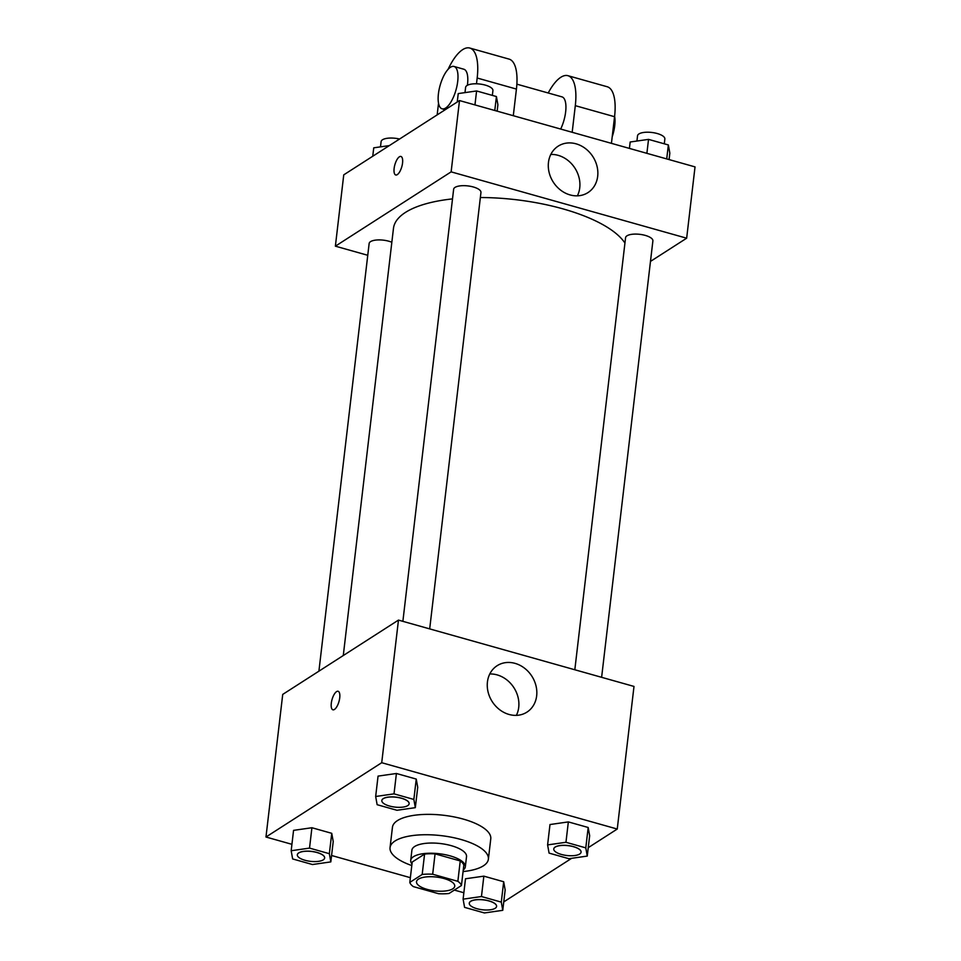 <?xml version="1.0" encoding="UTF-8"?>
<svg xmlns="http://www.w3.org/2000/svg" width="961" height="961" viewBox="0 0 961 961"><rect width="100%" height="100%" fill="white"/><g stroke="black" fill="none" stroke-linecap="round" stroke-linejoin="round"><path stroke-width="1.44" d="M452.799 888.805A19.256 6.955 6.7 0 1 430.9 890.27A19.256 6.955 6.7 0 1 416.509 881.717A19.256 6.955 6.7 0 1 436.438 877.057A19.256 6.955 6.7 0 1 454.745 886.21A19.256 6.955 6.7 0 1 452.799 888.805M457.856 881.321L432.678 874.234A26.139 9.442 6.7 0 0 422.179 874.474L409.806 882.414A26.139 9.442 6.7 0 0 413.386 886.619L438.564 893.706A26.139 9.442 6.7 0 0 449.063 893.466L461.436 885.525A26.139 9.442 6.7 0 0 457.856 881.321L460.247 860.948L435.069 853.861L432.678 874.234M460.247 860.948A26.139 9.442 6.7 0 1 463.827 865.152L461.436 885.525M435.069 853.861A26.139 9.442 6.7 0 0 424.582 854.089L412.209 862.041L409.806 882.414M463.262 870.005A27.497 9.934 -173.3 0 0 465.328 866.798A27.497 9.934 -173.3 0 0 439.177 853.728A27.497 9.934 -173.3 0 0 410.707 860.383A27.497 9.934 -173.3 0 0 411.981 863.975M410.707 860.383L411.897 850.197A27.497 9.934 6.7 0 1 440.378 843.542A27.497 9.934 6.7 0 1 466.529 856.611L465.328 866.798M424.582 854.089L422.179 874.474M411.788 865.549A49.504 17.887 6.7 0 1 390.046 847.626A49.504 17.887 6.7 0 1 441.303 835.65A49.504 17.887 6.7 0 1 488.38 859.182A49.504 17.887 6.7 0 1 483.371 865.849A49.504 17.887 6.7 0 1 463.082 871.567M390.046 847.626L392.448 827.253A49.504 17.887 6.7 0 1 443.694 815.276A49.504 17.887 6.7 0 1 490.771 838.809L488.38 859.182M330.824 861.897L333.227 841.524L331.749 833.319L311.917 827.733L293.561 830.364L291.171 850.737L292.637 858.942L312.469 864.528L330.824 861.897L329.347 853.692L309.526 848.107L291.171 850.737M415.32 807.66L417.723 787.287L416.245 779.071L396.412 773.485L378.057 776.116L375.667 796.489L377.132 804.693L396.965 810.279L415.32 807.66L413.855 799.444L394.022 793.858L375.667 796.489M588.252 847.662L617.25 829.043L381.721 762.71L265.969 837.019L291.916 844.323M331.581 855.494L410.359 877.681M454.349 890.078L463.851 892.745M503.756 901.898L571.651 858.317M502.759 910.319L505.162 889.946L503.684 881.742L483.851 876.156L465.496 878.774L463.106 899.16L464.583 907.364L484.404 912.95L502.759 910.319L501.294 902.115L481.461 896.529L463.106 899.16M587.255 856.083L589.658 835.71L588.18 827.493L568.347 821.907L549.992 824.538L547.602 844.911L549.079 853.116L568.9 858.702L587.255 856.083L585.79 847.866L565.957 842.28L547.602 844.911M617.25 829.043L633.996 686.43L398.467 620.097L282.726 694.407L265.969 837.019M398.467 620.097L381.721 762.71M536.658 695.848A27.593 23.544 -122.7 0 1 526.952 712.125A27.593 23.544 -122.7 0 1 492.236 701.638A27.593 23.544 -122.7 0 1 497.137 665.697A27.593 23.544 -122.7 0 1 524.442 668.123A27.593 23.544 -122.7 0 1 536.658 695.848M334.464 709.446A9.622 3.616 105.7 0 1 332.902 709.807A9.622 3.616 105.7 0 1 332.038 699.56A9.622 3.616 105.7 0 1 338.116 691.271A9.622 3.616 105.7 0 1 339.437 699.656A9.622 3.616 105.7 0 1 334.464 709.446M332.902 709.807A9.622 3.616 105.7 0 1 332.038 699.56A9.622 3.616 105.7 0 1 338.128 691.271M489.786 673.973A27.593 23.544 -122.7 0 1 518.724 707.368A27.593 23.544 -122.7 0 1 516.369 715.368M343.281 655.522L393.469 228.37A118.359 42.764 6.7 0 1 452.511 198.891M480.356 197.522A118.359 42.764 6.7 0 1 624.938 243.049M601.622 677.301L652.891 240.875A13.754 4.973 -173.3 0 0 642.609 234.772A13.754 4.973 -173.3 0 0 626.968 235.817A13.754 4.973 -173.3 0 0 625.575 237.667L574.822 669.757M318.908 671.174L369.144 243.493A13.754 4.973 6.7 0 1 377.433 239.95A13.754 4.973 6.7 0 1 391.836 242.268M402.875 621.335L453.64 189.245A13.754 4.973 6.7 0 1 467.875 185.917A13.754 4.973 6.7 0 1 480.956 192.452L429.687 628.878M335.377 246.172L367.763 255.29L335.377 246.172L451.129 171.863L335.377 246.172L343.75 174.854L459.502 100.557L451.129 171.863L686.659 238.196L451.129 171.863M686.659 238.196L650.477 261.416L686.659 238.196L695.031 166.89L459.502 100.557M553.764 848.935A13.754 4.973 6.7 0 1 553.776 848.887A13.754 4.973 6.7 0 1 568.011 845.56A13.754 4.973 6.7 0 1 581.081 852.095A13.754 4.973 6.7 0 1 581.081 852.143A13.754 4.973 6.7 0 1 579.687 854.029A13.754 4.973 6.7 0 1 564.047 855.074A13.754 4.973 6.7 0 1 553.764 848.971A13.754 4.973 6.7 0 1 567.999 845.644A13.754 4.973 6.7 0 1 581.081 852.179L581.081 852.095M589.658 835.71L588.18 827.493L585.79 847.866M588.18 827.493L568.347 821.907L565.957 842.28M568.347 821.907L549.992 824.538M381.829 800.513A13.754 4.973 6.7 0 1 381.841 800.465A13.754 4.973 6.7 0 1 396.076 797.137A13.754 4.973 6.7 0 1 409.146 803.672A13.754 4.973 6.7 0 1 409.146 803.72L409.146 803.756A13.754 4.973 6.7 0 1 407.752 805.606A13.754 4.973 6.7 0 1 392.112 806.651A13.754 4.973 6.7 0 1 381.829 800.549A13.754 4.973 6.7 0 1 396.064 797.222A13.754 4.973 6.7 0 1 409.146 803.756M417.723 787.287L416.245 779.071L413.855 799.444M416.245 779.071L396.412 773.485L394.022 793.858M396.412 773.485L378.057 776.116M469.268 903.22L469.28 903.136A13.754 4.973 6.7 0 1 469.28 903.136A13.754 4.973 6.7 0 1 483.515 899.808A13.754 4.973 6.7 0 1 496.585 906.343A13.754 4.973 6.7 0 1 496.585 906.379A13.754 4.973 6.7 0 1 495.191 908.277A13.754 4.973 6.7 0 1 479.551 909.322A13.754 4.973 6.7 0 1 469.268 903.22A13.754 4.973 6.7 0 1 483.503 899.892A13.754 4.973 6.7 0 1 496.585 906.427L496.585 906.343M505.162 889.946L503.684 881.742L501.294 902.115M503.684 881.742L483.851 876.156L481.461 896.529M483.851 876.156L465.496 878.774M297.333 854.749A13.754 4.973 6.7 0 1 297.345 854.713A13.754 4.973 6.7 0 1 311.58 851.386A13.754 4.973 6.7 0 1 324.65 857.921A13.754 4.973 6.7 0 1 324.65 857.957L324.638 858.005A13.754 4.973 6.7 0 1 323.256 859.855A13.754 4.973 6.7 0 1 307.616 860.9A13.754 4.973 6.7 0 1 297.333 854.797A13.754 4.973 6.7 0 1 311.568 851.47A13.754 4.973 6.7 0 1 324.638 858.005M333.227 841.524L331.749 833.319L329.347 853.692M331.749 833.319L311.917 827.733L309.526 848.107M311.917 827.733L293.561 830.364M669.084 159.574L669.829 153.171L668.363 144.955L648.531 139.381L630.176 142L629.419 148.402M668.363 144.955L666.718 158.913M648.531 139.381L646.885 153.328M636.927 141.039L637.539 135.789A13.754 4.973 6.7 0 1 651.774 132.462A13.754 4.973 6.7 0 1 664.856 139.009L664.291 143.814M497.149 111.152L497.894 104.749L496.417 96.544L476.596 90.959L458.241 93.577L457.244 101.998M496.417 96.544L494.783 110.491M476.596 90.959L474.95 104.905M464.992 92.616L465.604 87.379A13.754 4.973 6.7 0 1 479.839 84.039A13.754 4.973 6.7 0 1 492.921 90.586L492.356 95.391M389.349 145.591L373.745 147.826L372.748 156.247M380.496 146.853L381.109 141.615A13.754 4.973 6.7 0 1 399.56 139.033M548.467 162.445A27.593 23.544 -122.7 0 1 558.173 146.156A27.593 23.544 -122.7 0 1 592.889 156.655A27.593 23.544 -122.7 0 1 587.988 192.584A27.593 23.544 -122.7 0 1 560.683 190.17A27.593 23.544 -122.7 0 1 548.467 162.445M577.393 195.828A27.593 23.544 57.3 0 0 574.954 168.175A27.593 23.544 57.3 0 0 550.821 154.433M402.551 163.022A9.622 3.616 105.7 0 1 395.728 174.986A9.622 3.616 105.7 0 1 394.863 164.739A9.622 3.616 105.7 0 1 400.941 156.463A9.622 3.616 105.7 0 1 402.551 163.022M400.953 156.463A9.622 3.616 -74.3 0 0 394.863 164.751A9.622 3.616 -74.3 0 0 395.728 174.986M560.683 129.05A21.995 8.265 -74.3 0 0 561.981 96.869L516.862 84.16M572.179 132.282L575.303 105.662L614.559 116.713A44.002 16.517 -74.3 0 0 607.196 86.742L567.939 75.691A44.002 16.517 105.7 0 1 575.303 105.662M548.214 92.989A44.002 16.517 105.7 0 1 567.939 75.691M476.488 83.799L477.173 78.021L516.429 89.073L513.294 115.704M516.429 89.073A44.002 16.517 -74.3 0 0 509.054 59.102L469.809 48.05A44.002 16.517 -74.3 0 0 448.09 69.324M611.436 143.345L614.559 116.713M612.205 136.798A21.995 8.265 -74.3 0 0 614.62 116.221M467.382 85.301A21.995 8.265 -74.3 0 0 463.839 69.228L454.024 66.465A21.995 8.265 105.7 0 1 457.04 85.625A21.995 8.265 105.7 0 1 445.676 108.016A21.995 8.265 105.7 0 1 442.096 108.821A21.995 8.265 105.7 0 1 440.114 85.397A21.995 8.265 105.7 0 1 454.024 66.465M477.173 78.021A44.002 16.517 -74.3 0 0 469.809 48.05M438.528 103.271L437.159 114.888M442.096 108.821L445.255 109.698"/></g></svg>
